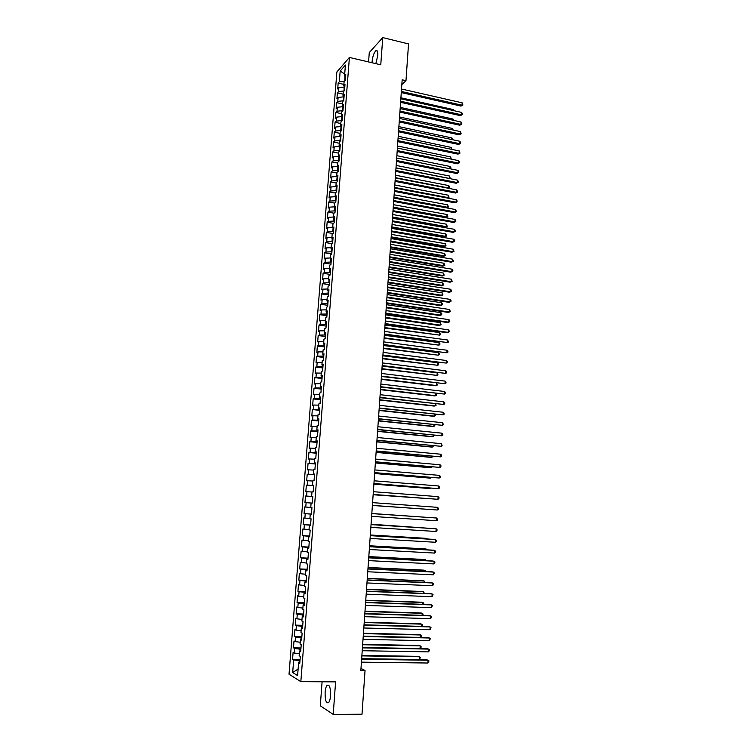 <?xml version="1.0" encoding="UTF-8"?>
<svg xmlns="http://www.w3.org/2000/svg" width="752" height="752" viewBox="0 0 752 752"><rect width="100%" height="100%" fill="white"/><g stroke="black" fill="none" stroke-linecap="round" stroke-linejoin="round"><path stroke-width="1.13" d="M330.57 695.666C330.664 687.77 329.517 684.32 327.111 685.307C326.077 686.538 325.409 688.87 325.118 692.301C324.996 700.168 326.152 703.628 328.577 702.669C329.611 701.447 330.269 699.116 330.57 695.666M375.84 63.647L377.767 55.535C377.946 51.568 377.316 49.97 375.868 50.722C373.951 52.725 372.691 56.372 372.09 61.664L372.033 62.754M322.091 681.782L320.296 705.799L333.211 714.4L362.013 714.221L365.049 670.474L360.988 668.462M336.877 71.966L289.022 674.206L300.838 681.66L349.407 57.443L336.877 71.966M349.407 57.443L380.766 64.804L382.759 37.6L369.279 52.574L368.574 61.946M344.698 74.034L340.186 71.045L339.34 81.78L338.165 83.105L337.695 88.952L338.879 87.646L338.569 91.565L337.394 92.863L336.924 98.728L338.109 97.45L337.798 101.379L336.614 102.648L336.153 108.532L337.328 107.282L337.018 111.23L335.843 112.462L335.373 118.355L336.548 117.143L336.238 121.1L335.063 122.303L334.593 128.216L335.768 127.032L335.458 130.998L334.283 132.164L333.813 138.105L334.988 136.949L334.668 140.925L333.493 142.062L333.023 148.012L334.198 146.894L333.888 150.879L332.713 151.989L332.243 157.958L333.409 156.867L333.098 160.862L331.923 161.943L331.453 167.922L332.619 166.869L332.309 170.873L331.134 171.917L330.654 177.923L331.829 176.899L331.51 180.922L330.344 181.928L329.865 187.944L331.03 186.957L330.72 190.989L329.545 191.967L329.066 198.002L330.241 197.043L329.921 201.085L328.746 202.034L328.267 208.088L329.442 207.157L329.122 211.218L327.947 212.13L327.468 218.193L328.633 217.3L328.314 221.37L327.148 222.254L326.669 228.335L327.834 227.48L327.515 231.56L326.349 232.406L325.86 238.506L327.026 237.679L326.706 241.768L325.541 242.586L325.052 248.705L326.218 247.916L325.898 252.014L324.732 252.794L324.244 258.932L325.409 258.18L325.08 262.288L323.924 263.04L323.435 269.197L324.601 268.473L324.272 272.591L323.106 273.305L322.617 279.481L323.783 278.795L323.454 282.931L322.298 283.607L321.8 289.802L322.965 289.144L322.636 293.289L321.48 293.938L320.982 300.151L322.147 299.522L321.818 303.686L320.653 304.297L320.164 310.529L321.32 309.937L320.991 314.11L319.835 314.684L319.337 320.935L320.493 320.38L320.164 324.563L319.008 325.099L318.51 331.369L319.666 330.852L319.337 335.054L318.181 335.552L317.682 341.84L318.839 341.352L318.51 345.563L317.353 346.033L316.855 352.34L318.011 351.889L317.673 356.11L316.526 356.542L316.019 362.868L317.175 362.455L316.836 366.694L315.69 367.089L315.182 373.424L316.338 373.048L316 377.297L314.853 377.654L314.345 384.018L315.492 383.68L315.163 387.938L314.007 388.258L313.509 394.64L314.656 394.339L314.317 398.607L313.17 398.898L312.663 405.29L313.81 405.027L313.471 409.314L312.324 409.558L311.817 415.978L312.964 415.753L312.625 420.048L311.478 420.255L310.971 426.694L312.118 426.497L311.77 430.811L310.632 430.99L310.115 437.438L311.262 437.288L310.924 441.612L309.777 441.744L309.269 448.22L310.407 448.107L310.068 452.441L308.922 452.544L308.414 459.03L309.551 458.955L309.204 463.298L308.066 463.364L307.549 469.878L308.687 469.831L308.348 474.192L307.211 474.221L306.694 480.744L307.831 480.744L307.483 485.125L306.346 485.106L305.829 491.658L306.966 491.695L306.619 496.076L305.481 496.029L304.964 502.599L306.102 502.674L305.754 507.074L304.616 506.98L304.09 513.569L305.227 513.682L304.88 518.1L303.742 517.968L303.225 524.576L304.353 524.727L304.005 529.154L302.877 528.985L302.351 535.612L303.479 535.809L303.131 540.246L302.003 540.039L301.477 546.685L302.605 546.92L302.248 551.366L301.12 551.122L300.593 557.787L301.721 558.059L301.373 562.524L300.245 562.242L299.71 568.926L300.838 569.236L300.48 573.72L299.362 573.391L298.826 580.102L299.954 580.45L299.597 584.943L298.478 584.577L297.942 591.307L299.061 591.692L298.713 596.204L297.585 595.8L297.049 602.54L298.177 602.972L297.82 607.494L296.692 607.052L296.156 613.82L297.284 614.29L296.918 618.821L295.799 618.332L295.263 625.119L296.382 625.636L296.025 630.185L294.906 629.659L294.37 636.465L295.489 637.019L295.122 641.588L294.004 641.014L293.468 647.839L294.587 648.44L294.22 653.018L293.111 652.398L292.566 659.25L300.076 659.354M340.186 71.045L345.403 65.048L344.557 75.924L345.591 76.911M328.746 202.034L334.593 203.087L335.806 202.109L336.294 195.934L335.082 196.911L335.401 192.813L336.614 191.816L337.093 185.65L335.881 186.665L336.2 182.576L337.413 181.552L337.892 175.404L336.68 176.457L336.999 172.377L338.212 171.315L338.691 165.186L337.479 166.267L337.798 162.206L339.011 161.107L339.49 155.006L338.278 156.115L338.588 152.064L339.81 150.936L340.28 144.845L339.067 145.991L339.387 141.949L340.6 140.793L341.079 134.711L339.857 135.896L340.177 131.863L341.389 130.669L341.869 124.616L340.647 125.828L340.957 121.815L342.179 120.583L342.649 114.548L341.436 115.789L341.746 111.785L342.968 110.525L343.438 104.509L342.216 105.778L342.527 101.783L343.749 100.495L344.219 94.489L342.997 95.805L343.307 91.819L344.529 90.494L344.999 84.506L343.777 85.85L344.087 81.874L345.309 80.52L345.779 74.551L344.557 75.924M334.602 203.068L334.273 207.185L335.354 207.9M298.112 669.054L292.678 672.532L297.604 675.569L298.61 662.728L299.766 663.386L300.311 656.374L299.155 655.735L299.512 651.082L300.678 651.711L301.223 644.718L300.057 644.116L300.424 639.482L301.59 640.065L302.135 633.09L300.969 632.535L301.326 627.92L302.492 628.456L303.037 621.5L301.872 620.992L302.238 616.386L303.394 616.875L303.94 609.957L302.774 609.487L303.131 604.89L304.297 605.341L304.842 598.432L303.676 598.009L304.034 593.431L305.199 593.836L305.735 586.955L304.569 586.569L304.927 582.01L306.092 582.368L306.628 575.506L305.462 575.167L305.82 570.618L306.985 570.937L307.521 564.094L306.355 563.803L306.703 559.262L307.878 559.544L308.414 552.72L307.239 552.466L307.596 547.945L308.762 548.18L309.298 541.384L308.123 541.167L308.48 536.655L309.655 536.853L310.181 530.075L309.006 529.897L309.354 525.404L310.529 525.563L311.065 518.805L309.89 518.664L310.238 514.189L311.413 514.302L311.939 507.562L310.764 507.468L311.112 503.003L312.287 503.079L312.813 496.358L311.638 496.311L311.986 491.855L313.161 491.893L313.687 485.19L312.512 485.181L312.86 480.735L314.035 480.735L314.562 474.051L313.377 474.08L313.725 469.652L314.909 469.615L315.426 462.95L314.242 463.016L314.59 458.607L315.774 458.523L316.291 451.886L315.107 451.99L315.455 447.59L316.639 447.468L317.156 440.851L315.972 440.992L316.31 436.602L317.494 436.442L318.011 429.853L316.827 430.031L317.165 425.66L318.359 425.453L318.867 418.883L317.682 419.099L318.021 414.737L319.215 414.502L319.722 407.941L318.538 408.204L318.876 403.852L320.07 403.58L320.578 397.037L319.384 397.338L319.722 393.005L320.916 392.694L321.424 386.171L320.23 386.509L320.568 382.185L321.762 381.837L322.27 375.333L321.076 375.709L321.414 371.394L322.608 371.009L323.116 364.532L321.922 364.936L322.26 360.64L323.454 360.217L323.962 353.76L322.768 354.201L323.097 349.915L324.291 349.454L324.798 343.015L323.604 343.504L323.933 339.227L325.137 338.729L325.635 332.309L324.441 332.826L324.77 328.568L325.973 328.032L326.471 321.63L325.268 322.185L325.607 317.936L326.8 317.363L327.299 310.98L326.105 311.582L326.434 307.342L327.637 306.731L328.135 300.368L326.932 300.997L327.261 296.777L328.464 296.128L328.962 289.783L327.759 290.451L328.088 286.239L329.291 285.563L329.78 279.236L328.577 279.932L328.906 275.74L330.109 275.025L330.607 268.718L329.404 269.451L329.724 265.268L330.936 264.516L331.425 258.227L330.222 258.998L330.542 254.825L331.754 254.035L332.243 247.765L331.03 248.574L331.359 244.409L332.572 243.592L333.061 237.341L331.848 238.177L332.177 234.032L333.38 233.176L333.869 226.944L332.657 227.818L332.986 223.682L334.189 222.789L334.678 216.576L333.465 217.488L333.794 213.361L335.007 212.431L335.486 206.236L334.273 207.185M292.678 672.532L293.675 659.889L292.566 659.25M401.831 84.609L405.977 80.68L402.17 79.797L360.847 670.427L365.049 670.474M300.875 649.202L300.133 649.192L299.992 650.988M294.22 653.018L299.315 653.714M294.587 648.44L300.133 649.192M298.61 662.728L299.841 662.446M301.768 637.762L301.026 637.743L300.903 639.397M295.122 641.588L300.208 642.255M295.489 637.019L301.026 637.743M299.512 651.082L300.744 650.837M302.661 626.35L301.919 626.331L301.806 627.835M296.025 630.185L301.101 630.834M296.382 625.636L301.919 626.331M300.424 639.482L301.646 639.256M303.545 614.976L302.812 614.957L302.708 616.32M296.918 618.821L301.994 619.441M297.284 614.29L302.812 614.957M301.326 627.92L302.548 627.713M304.428 603.64L303.705 603.612L303.601 604.834M297.82 607.494L302.887 608.095M298.177 602.972L303.705 603.612M302.238 616.386L303.451 616.217M305.312 592.332L304.588 592.303L304.504 593.384M298.713 596.204L303.77 596.768M299.061 591.692L304.588 592.303M303.131 604.89L304.344 604.749M306.196 581.061L305.472 581.033L305.397 581.973M299.597 584.943L304.654 585.488M299.954 580.45L305.472 581.033M304.034 593.431L305.237 593.309M307.079 569.819L306.346 569.79L306.28 570.589M300.48 573.72L305.538 574.237M300.838 569.236L306.346 569.79M304.927 582.01L306.13 581.916M307.953 558.614L307.22 558.586L307.173 559.244M301.373 562.524L306.412 563.013M301.721 558.059L307.22 558.586M305.82 570.618L307.023 570.552M308.828 547.447L308.057 547.935M302.248 551.366L307.286 551.827M302.605 546.92L308.094 547.409M306.703 559.262L307.906 559.215M309.692 536.308L308.94 536.655M303.131 540.246L308.16 540.679M303.479 535.809L308.969 536.27M307.596 547.945L308.79 547.926M310.557 525.206L309.815 525.413M304.005 529.154L309.034 529.568M304.353 524.727L309.843 525.159M308.48 536.655L309.664 536.665M311.422 514.142L310.698 514.208M304.88 518.1L309.899 518.476M305.227 513.682L310.708 514.086M309.354 525.404L310.548 525.441M305.754 507.074L310.764 507.431M306.102 502.674L311.112 503.022M310.238 514.189L311.422 514.246M312.804 496.499L312.089 496.348M306.619 496.076L312.089 496.442M306.966 491.695L311.977 492.015M313.659 485.51L312.964 485.228M307.483 485.125L312.945 485.454M307.831 480.744L312.832 481.045M311.638 496.311L312.813 496.405M314.515 474.559L313.828 474.136M308.348 474.192L313.8 474.503M308.687 469.831L313.687 470.103M312.512 485.181L313.678 485.303M315.37 463.646L314.693 463.091M309.204 463.298L314.656 463.58M309.551 458.955L314.543 459.199M313.377 474.08L314.543 474.23M316.225 452.751L315.511 452.695L315.558 452.065M310.068 452.441L315.511 452.695M310.407 448.107L315.398 448.324M314.242 463.016L315.408 463.194M317.071 441.903L316.357 441.838L316.413 441.086M310.924 441.612L316.357 441.838M311.262 437.288L316.244 437.485M315.107 451.99L316.263 452.187M317.917 431.084L317.203 431.009L317.278 430.125M311.77 430.811L317.203 431.009M312.118 426.497L317.09 426.675M315.972 440.992L317.128 441.217M318.763 420.293L318.049 420.218L318.124 419.212M312.625 420.048L318.049 420.218M312.964 415.753L317.936 415.894M316.827 430.031L317.983 430.276M319.6 409.53L318.895 409.455L318.98 408.317M313.471 409.314L318.895 409.455M313.81 405.027L318.773 405.149M317.682 419.099L318.829 419.372M320.437 398.804L319.732 398.729L319.826 397.46M314.317 398.607L319.732 398.729M314.656 394.339L319.609 394.433M318.538 408.204L319.685 408.496M321.273 388.107L320.568 388.032L320.681 386.641M315.163 387.938L320.568 388.032M315.492 383.68L320.446 383.755M319.384 397.338L320.531 397.658M322.11 377.448L321.405 377.363L321.518 375.85M316 377.297L321.405 377.363M316.338 373.048L321.283 373.105M320.23 386.509L321.377 386.848M322.937 366.816L322.232 366.732L322.364 365.087M316.836 366.694L322.232 366.732M317.175 362.455L322.119 362.483M321.076 375.709L322.213 376.075M323.764 356.213L323.069 356.128L323.2 354.361M317.673 356.11L323.069 356.128M318.011 351.889L322.946 351.898M321.922 364.936L323.059 365.331M324.591 345.647L323.896 345.553L324.037 343.673M318.51 345.563L323.896 345.553M318.839 341.352L323.774 341.342M322.768 354.201L323.896 354.615M325.419 335.11L324.714 335.016L324.873 333.004M319.337 335.054L324.714 335.016M319.666 330.852L324.591 330.814M323.604 343.504L324.723 343.937M326.236 324.601L325.541 324.507L325.701 322.373M320.164 324.563L325.541 324.507M320.493 320.38L325.419 320.314M324.441 332.826L325.56 333.286M327.054 314.12L326.359 314.026L326.537 311.77M320.991 314.11L326.359 314.026M321.32 309.937L326.236 309.852M325.268 322.185L326.387 322.664M327.872 303.676L327.176 303.573L327.364 301.204M321.818 303.686L327.176 303.573M322.147 299.522L327.054 299.418M326.105 311.582L327.214 312.08M328.69 293.261L327.994 293.158L328.182 290.667M322.636 293.289L327.994 293.158M322.965 289.144L327.872 289.012M326.932 300.997L328.041 301.524M329.498 282.874L328.803 282.771L329.009 280.158M323.454 282.931L328.803 282.771M323.783 278.795L328.68 278.635M327.759 290.451L328.859 291.005M330.307 272.515L329.611 272.412L329.827 269.686M324.272 272.591L329.611 272.412M324.601 268.473L329.489 268.295M328.577 279.932L329.686 280.505M331.115 262.194L330.419 262.081L330.645 259.233M325.08 262.288L330.419 262.081M325.409 258.18L330.297 257.974M329.404 269.451L330.504 270.043M331.914 251.892L331.228 251.788L331.463 248.818M325.898 252.014L331.228 251.788M326.218 247.916L331.106 247.69M330.222 258.998L331.312 259.609M332.722 241.627L332.027 241.514L332.271 238.44M326.706 241.768L332.027 241.514M327.026 237.679L331.905 237.435M331.03 248.574L332.13 249.213M333.521 231.39L332.835 231.278L333.08 228.082M327.515 231.56L332.835 231.278M327.834 227.48L332.704 227.217M331.848 238.177L332.939 238.835M334.32 221.182L333.634 221.069L333.888 217.76M328.314 221.37L333.634 221.069M328.633 217.3L333.503 217.018M332.657 227.818L333.747 228.495M335.11 211.011L334.424 210.889L334.696 207.467M329.122 211.218L334.424 210.889M329.442 207.157L334.302 206.847M333.465 217.488L334.555 218.183M335.909 200.859L335.223 200.737L335.495 197.203M329.921 201.085L335.223 200.737M330.241 197.043L335.091 196.714M336.699 190.735L336.012 190.613L336.304 186.966M330.72 190.989L336.012 190.613M331.03 186.957L335.89 186.599M335.082 196.911L336.153 197.654M337.488 180.649L336.802 180.518L337.103 176.758M331.51 180.922L336.802 180.518M331.829 176.899L336.764 176.513M335.881 186.665L336.952 187.427M338.268 170.582L337.592 170.46L337.892 166.587M332.309 170.873L337.592 170.46M332.619 166.869L337.723 166.455M336.68 176.457L337.751 177.237M339.058 160.552L338.381 160.42L338.691 156.435L333.409 156.867M333.098 160.862L338.381 160.42M337.479 166.267L338.55 167.076M339.838 150.55L339.161 150.409L339.65 146.452M333.888 150.879L339.161 150.409M334.198 146.894L339.472 146.414M338.278 156.115L339.34 156.942M340.618 140.577L339.942 140.436L340.628 136.526M334.668 140.925L339.942 140.436M334.988 136.949L340.252 136.45M339.067 145.991L340.13 146.837M341.399 130.622L340.722 130.481L341.032 126.515L341.596 126.627M335.458 130.998L340.722 130.481M335.768 127.032L341.032 126.515M339.857 135.896L340.919 136.761M342.075 120.687L341.493 120.564L341.803 116.598L342.48 116.748M336.238 121.1L341.493 120.564M336.548 117.143L341.803 116.598M340.647 125.828L341.699 126.712M342.733 110.77L342.574 106.718L343.25 106.869M337.018 111.23L342.273 110.666M337.328 107.282L342.574 106.718M341.436 115.789L342.48 116.701M343.391 100.881L343.354 96.867L344.021 97.008M337.798 101.379L343.044 100.806M338.109 97.45L343.354 96.867M342.216 105.778L343.26 106.709M344.049 91.02L344.115 87.035L344.792 87.185M338.569 91.565L343.814 90.964M338.879 87.646L344.115 87.035M342.997 95.805L344.04 96.754M344.717 81.188L344.961 76.309M339.34 81.78L344.576 81.16M343.777 85.85L344.82 86.818M382.759 37.6L408.533 43.917L405.977 80.68M333.211 714.4L335.589 681.867L300.838 681.66M299.973 660.688L299.24 660.679L299.08 662.615M293.675 659.889L299.24 660.679M338.165 83.105L343.89 84.393M337.394 92.863L343.128 94.132M336.614 102.648L342.367 103.898M335.843 112.462L341.596 113.693M335.063 122.303L340.825 123.507M334.283 132.164L340.054 133.358M333.493 142.062L339.284 143.237M332.713 151.989L338.503 153.145M331.923 161.943L337.733 163.071M331.134 171.917L336.952 173.035M330.344 181.928L336.172 183.027M329.545 191.967L335.383 193.038M327.947 212.13L334.01 213.192M327.148 222.254L333.446 223.344M326.349 232.406L332.901 233.515M325.541 242.586L332.384 243.714M324.732 252.794L331.764 253.932M323.924 263.04L330.965 264.149M323.106 273.305L330.156 274.395M322.298 283.607L329.357 284.67M321.48 293.938L328.549 294.972M320.653 304.297L327.74 305.303M319.835 314.684L326.932 315.671M319.008 325.099L326.124 326.067M318.181 335.552L325.306 336.492M317.353 346.033L324.488 346.945M316.526 356.542L323.67 357.426M315.69 367.089L322.852 367.944M314.853 377.654L322.025 378.491M314.007 388.258L321.198 389.066M313.17 398.898L320.371 399.679M312.324 409.558L319.544 410.31M311.478 420.255L318.707 420.988M310.632 430.99L317.87 431.686M309.777 441.744L317.034 442.42M308.922 452.544L316.188 453.183M308.066 463.364L315.342 463.984M307.211 474.221L314.496 474.813M306.346 485.106L313.65 485.67M305.481 496.029L312.804 496.564M304.09 513.569L311.431 514.058M303.225 524.576L310.576 525.037M302.351 535.612L309.711 536.044M301.477 546.685L308.856 547.089M300.593 557.787L307.982 558.163M299.71 568.926L307.117 569.273M298.826 580.102L306.252 580.412M297.942 591.307L305.378 591.589M297.049 602.54L304.494 602.794M296.156 613.82L303.62 614.036M295.263 625.119L302.736 625.316M294.37 636.465L301.853 636.624M293.468 647.839L300.969 647.97M401.277 92.571L460.938 106.079L462.029 105.214L401.352 91.462M462.17 102.827L462.922 105.026L462.029 105.214L462.17 102.827L401.521 89.018M462.922 105.026L460.938 106.079M453.522 110.591L453.588 109.623L400.91 97.798M453.588 109.623L454.34 110.779M400.59 102.328L460.346 115.629L461.446 114.793L400.666 101.238M461.587 112.396L462.395 113.637L462.339 114.586L461.446 114.793L461.587 112.396L400.844 98.794M462.339 114.586L460.346 115.629M399.904 112.114L459.763 125.217L460.854 124.4L399.979 111.052M461.004 121.993L461.813 123.225L461.747 124.183L460.854 124.4L461.004 121.993L400.158 108.589M461.747 124.183L459.763 125.217M452.92 120.217L452.995 119.023L400.243 107.386M452.995 119.023L453.785 120.405M452.319 129.861L452.413 128.46L399.566 116.992M452.413 128.46L453.183 130.049M399.218 121.918L459.171 134.824L460.262 134.025L399.293 120.884M460.412 131.619L461.164 133.8L460.262 134.025L460.412 131.619L399.462 118.421M461.164 133.8L459.171 134.824M398.532 131.76L458.588 144.459L459.679 143.688L398.607 130.745M459.82 141.263L460.638 142.476L460.572 143.444L459.679 143.688L459.82 141.263L398.776 128.282M460.572 143.444L458.588 144.459M451.717 139.543L451.82 137.917L398.889 126.627M451.82 137.917L452.582 139.731M451.115 149.244L451.228 147.401L398.212 136.281M451.228 147.401L451.98 149.432M397.846 141.63L457.996 154.122L459.087 153.37L397.911 140.633M459.237 150.945L459.989 153.117L459.087 153.37L459.237 150.945L398.081 138.161M459.989 153.117L457.996 154.122M450.514 158.982L450.636 156.914L397.535 145.973M450.636 156.914L451.256 159.133M397.15 151.519L457.395 163.804L458.494 163.081L397.216 150.56M458.635 160.646L459.453 161.84L459.397 162.808L458.494 163.081L458.635 160.646L397.394 148.078M459.397 162.808L457.395 163.804M449.903 168.739L450.044 166.446L396.859 155.683M450.044 166.446L450.852 167.611L450.392 168.833M450.796 168.57L450.1 168.777M396.454 161.445L456.802 173.524L457.893 172.81L396.52 160.505M458.043 170.375L458.805 172.537L457.893 172.81L458.043 170.375L396.699 158.014M458.805 172.537L456.802 173.524M396.003 167.865L449.301 178.403L449.452 176.015L396.182 165.431M449.16 178.497L450.204 178.121L449.442 178.553M449.452 176.015L450.204 178.121M395.759 171.39L456.21 183.262L457.301 182.576L395.825 170.478M457.451 180.132L458.269 181.307L458.203 182.285L457.301 182.576L457.451 180.132L396.003 167.987M458.203 182.285L456.21 183.262M395.326 177.641L448.7 188L448.85 185.603L395.496 175.197M448.295 188.263L449.602 187.709L448.474 188.291M448.85 185.603L449.602 187.709M395.063 181.373L455.609 193.038L456.699 192.371L395.129 180.48M456.849 189.918L457.611 192.061L456.699 192.371L456.849 189.918L395.298 177.98M457.611 192.061L455.609 193.038M394.64 187.445L448.098 197.616L448.248 195.21L394.809 184.992M447.402 198.049L449.01 197.315L447.496 198.067M448.248 195.21L449.01 197.315M394.358 191.375L455.007 202.833L456.097 202.185L394.424 190.519M456.248 199.731L457.075 200.887L457.009 201.874L456.097 202.185L456.248 199.731L394.603 188.009M457.009 201.874L455.007 202.833M393.954 197.268L447.506 207.27L447.656 204.854L394.123 194.815M446.491 207.862L448.408 206.95L446.5 207.862M447.656 204.854L448.408 206.95M393.663 201.414L454.405 212.656L455.496 212.036L393.719 200.577M455.646 209.573L456.417 211.707L455.496 212.036L455.646 209.573L393.898 198.058M456.417 211.707L454.405 212.656M393.202 207.928L445.842 217.544L446.895 216.943L447.045 214.517L393.437 204.666M393.258 207.129L446.895 216.943L447.807 216.614L445.842 217.544M447.045 214.517L447.807 216.614M392.958 211.472L453.804 222.507L454.894 221.906L393.014 210.673M455.045 219.434L455.815 221.567L454.894 221.906L455.045 219.434L393.193 208.144M455.815 221.567L453.804 222.507M392.516 217.789L445.24 227.217L446.293 226.643L446.444 224.209L392.741 214.536M392.572 217.008L446.293 226.643L447.205 226.296L445.24 227.217M446.444 224.209L447.205 226.296M392.253 221.567L453.202 232.387L454.293 231.804L392.309 220.787M454.443 229.332L455.27 230.46L455.204 231.447L454.293 231.804L454.443 229.332L392.478 218.259M455.204 231.447L453.202 232.387M391.82 227.677L444.639 236.927L445.692 236.363L445.842 233.928L392.046 224.444M391.877 226.925L445.692 236.363L446.603 236.015L444.639 236.927M445.842 233.928L446.603 236.015M391.538 231.691L452.591 242.294L453.682 241.74L391.595 230.939M453.832 239.249L454.669 240.377L454.603 241.364L453.682 241.74L453.832 239.249L391.773 228.392M454.603 241.364L452.591 242.294M391.134 237.585L444.028 246.656L445.081 246.12L445.231 243.676L391.35 234.38M391.181 236.861L445.081 246.12L445.992 245.754L444.028 246.656M445.231 243.676L445.992 245.754M390.833 241.843L451.98 252.23L453.071 251.694L390.88 241.11M453.23 249.203L454.001 251.309L453.071 251.694L453.23 249.203L391.059 238.563M454.001 251.309L451.98 252.23M390.438 247.53L443.417 256.413L444.47 255.896L444.629 253.452L390.655 244.334M390.485 246.835L444.47 255.896L445.391 255.52L443.417 256.413M444.629 253.452L445.391 255.52M390.119 252.023L451.369 262.185L452.469 261.677L390.166 251.318M452.619 259.177L453.39 261.282L452.469 261.677L452.619 259.177L390.344 248.762M453.39 261.282L451.369 262.185M389.733 257.504L442.806 266.199L443.859 265.71L444.018 263.256L389.959 254.326M389.78 256.827L443.859 265.71L444.78 265.315L442.806 266.199M444.018 263.256L444.78 265.315M389.404 262.232L450.758 272.177L451.849 271.688L389.451 261.555M452.008 269.178L452.845 270.278L452.779 271.284L451.849 271.688L452.008 269.178L389.63 258.989M452.779 271.284L450.758 272.177M389.038 267.496L442.195 276.012L443.248 275.542L443.398 273.079L389.254 264.347M389.085 266.857L443.248 275.542L444.169 275.138L442.195 276.012M443.398 273.079L444.169 275.138M388.69 272.468L450.147 282.197L451.238 281.727L388.737 271.82M451.397 279.218L452.168 281.304L451.238 281.727L451.397 279.218L388.916 269.254M388.333 277.526L441.584 285.854L442.637 285.403L442.787 282.931L388.558 274.386M388.38 276.905L442.637 285.403L443.558 284.98L442.787 282.931M387.966 282.733L449.527 292.237L450.627 291.795L388.013 282.113M450.777 289.276L451.557 291.362L450.627 291.795L450.777 289.276L388.192 279.537M387.628 287.584L440.963 295.715L442.016 295.292L442.176 292.819L387.853 284.463M387.675 286.982L442.016 295.292L442.947 294.859L442.176 292.819M387.252 293.036L448.916 302.313L450.006 301.89L387.289 292.434M450.166 299.371L451.003 300.433L450.937 301.449L450.006 301.89L450.166 299.371L387.477 289.858M386.923 297.66L440.352 305.613L441.405 305.209L441.556 302.727L387.139 294.568M386.97 297.096L441.405 305.209L442.326 304.767L442.392 303.77L441.556 302.727M386.528 303.357L448.295 312.418L449.386 312.024L386.566 302.793M449.546 309.486L450.326 311.563L449.386 312.024L449.546 309.486L386.744 300.198M386.218 307.775L439.732 315.53L440.785 315.154L440.935 312.663L386.434 304.692M386.255 307.23L440.785 315.154L441.706 314.693L441.772 313.697L440.935 312.663M385.804 313.716L447.675 322.552L448.765 322.176L385.842 313.18M448.925 319.638L449.771 320.681L449.705 321.696L448.765 322.176L448.925 319.638L386.02 310.576M385.513 317.917L439.112 325.484L440.164 325.118L440.315 322.627L385.72 314.853M385.55 317.4L440.164 325.118L441.095 324.648L440.315 322.627M385.08 324.103L447.055 332.713L448.145 332.356L385.109 323.595M448.305 329.808L449.151 330.852L449.085 331.867L448.145 332.356L448.305 329.808L385.297 320.982M384.347 334.518L447.525 342.574L384.385 334.038M447.675 340.017L448.465 342.066L447.525 342.574L447.675 340.017L384.563 331.425M383.614 344.961L446.895 352.81L383.652 344.51M447.055 350.244L447.901 351.269L447.835 352.293L446.895 352.81L447.055 350.244L383.83 341.887M382.881 355.442L446.265 363.084L382.918 355.019M446.425 360.509L447.28 361.524L447.214 362.549L446.265 363.084L446.425 360.509L383.097 352.387M382.148 365.951L445.635 373.377L382.176 365.557M445.795 370.802L446.65 371.808L446.585 372.842L445.635 373.377L445.795 370.802L382.364 362.915M381.414 376.489L445.005 383.708L381.433 376.122M445.165 381.123L446.021 382.119L445.955 383.153L445.005 383.708L445.165 381.123L381.621 373.481M380.672 387.054L444.376 394.067L380.7 386.716M444.535 391.472L445.391 392.459L445.325 393.493L444.376 394.067L444.535 391.472L380.879 384.065M379.929 397.658L443.736 404.454L379.948 397.347M443.896 401.859L444.761 402.828L444.695 403.871L443.736 404.454L443.896 401.859L380.136 394.687M379.187 408.289L443.107 414.878L379.205 408.007M443.266 412.265L444.122 413.233L444.056 414.277L443.107 414.878L443.266 412.265L379.393 405.337M378.444 418.949L442.467 425.322L378.463 418.704M442.627 422.709L443.426 424.711L442.467 425.322L442.627 422.709L378.641 416.025M377.692 429.646L441.828 435.803L377.711 429.43M441.988 433.18L442.853 434.12L442.787 435.173L441.828 435.803L441.988 433.18L377.899 426.741M376.94 440.371L441.18 446.312L376.959 440.183M441.339 443.68L442.148 445.663L441.18 446.312L441.339 443.68L377.147 437.485M376.188 451.125L440.54 456.849L376.197 450.965M440.7 454.208L441.565 455.139L441.499 456.191L440.54 456.849L440.7 454.208L376.395 448.267M375.436 461.916L439.892 467.415L375.445 461.784M440.052 464.774L440.926 465.685L440.86 466.738L439.892 467.415L440.052 464.774L375.633 459.077M374.675 472.735L439.243 478.018L374.684 472.632M439.403 475.367L440.277 476.27L440.211 477.323L439.243 478.018L439.403 475.367L374.872 469.925M373.923 483.592L438.595 488.65L373.923 483.517M438.754 485.989L439.629 486.882L439.563 487.945L438.595 488.65L438.754 485.989L374.111 480.791M373.161 494.478L437.946 499.309L373.161 494.431M438.106 496.64L438.98 497.523L438.914 498.585L437.946 499.309L438.106 496.64L373.349 491.705M437.457 507.327L438.331 508.192L438.266 509.264L437.288 509.997L372.39 505.382L437.288 509.997L437.457 507.327L372.588 502.646M436.63 520.722L437.617 519.97L436.799 518.034L371.817 513.597L436.799 518.034L436.63 520.722L371.629 516.361M371.046 524.623L436.141 528.788L435.972 531.476L370.858 527.378M371.056 524.576L436.141 528.788L437.025 529.634L436.959 530.715L435.972 531.476M370.275 535.659L435.483 539.56L435.314 542.258L370.087 538.423M370.285 535.584L434.383 539.419L436.367 540.406L436.301 541.487L435.314 542.258M369.505 546.732L434.825 550.37L434.656 553.077L369.307 549.505M369.514 546.619L433.725 550.201L435.709 551.207L435.643 552.288L434.656 553.077M368.724 557.834L434.158 561.208L433.998 563.925L368.527 560.616M368.734 557.693L433.067 561.02L435.051 562.035L433.998 563.925M367.944 568.973L433.49 572.084L433.331 574.81L367.747 571.764M367.954 568.794L432.4 571.868L434.383 572.892L433.331 574.81M367.164 580.14L432.832 582.988L432.663 585.723L366.967 582.941M367.183 579.933L431.733 582.744L433.716 583.787L432.663 585.723M366.384 591.345L432.156 593.93L431.996 596.665L366.186 594.155M366.393 591.11L431.065 593.648L433.058 594.719L431.996 596.665M384.798 328.079L439.535 335.119L439.694 332.619L385.015 325.043M384.836 327.59L439.535 335.119L440.475 334.64L439.694 332.619M384.084 338.278L438.914 345.149L439.074 342.639L384.3 335.26M384.122 337.817L438.914 345.149L439.845 344.651L439.911 343.645L439.074 342.639M383.37 348.505L438.284 355.198L438.444 352.688L383.576 345.506M383.398 348.073L438.284 355.198L439.224 354.69L439.29 353.684L438.444 352.688M382.655 358.76L437.664 365.284L437.814 362.755L382.862 355.781M382.683 358.356L437.664 365.284L438.595 364.758L438.66 363.752L437.814 362.755M381.931 369.044L437.034 375.398L437.185 372.86L382.138 366.083M381.96 368.668L437.034 375.398L437.974 374.853L437.185 372.86M381.208 379.356L435.342 385.757L436.395 385.532L436.555 383.069M381.236 379.008L436.395 385.532L437.344 384.986L436.621 383.069M380.484 389.705L434.712 395.9L435.765 395.702L435.906 393.428M380.512 389.376L435.765 395.702L436.705 395.138L436.188 393.456M379.76 400.073L434.073 406.071L435.126 405.901L435.258 403.815M379.779 399.782L435.126 405.901L436.075 405.319L435.756 403.871M379.036 410.479L433.443 416.279L434.496 416.119L434.609 414.239M379.055 410.207L434.496 416.119L435.446 415.527L435.333 414.314M378.303 420.913L432.804 426.506L433.857 426.375L433.96 424.692M378.322 420.669L433.857 426.375L434.806 425.773L434.863 424.786M377.57 431.375L432.156 436.762L433.218 436.658L433.302 435.173M377.589 431.159L433.218 436.658L434.214 435.267M376.837 441.866L431.516 447.055L432.569 446.97L432.654 445.682M376.855 441.687L432.569 446.97L433.566 445.767M376.103 452.394L430.877 457.366L431.93 457.31L431.996 456.229M376.113 452.234L431.93 457.31L432.908 456.314M375.361 462.941L430.229 467.716L431.281 467.678L431.338 466.795M375.37 462.818L431.281 467.678L432.25 466.879M374.628 473.525L429.58 478.084L430.633 478.084L430.68 477.398M374.628 473.431L430.633 478.084L431.507 477.473M373.885 484.138L428.931 488.49L430.012 488.039M373.885 484.072L429.984 488.509L430.586 488.076M429.665 498.726L373.142 494.75L429.345 498.698M372.39 505.466L428.687 509.395M372.39 505.457L428.753 509.405M428.179 517.442L371.826 513.494M428.292 517.442L371.826 513.503M427.512 528.186L371.074 524.219M427.869 528.214L371.074 524.266M426.845 538.968L425.82 538.319L370.322 534.982M427.456 539.005L426.873 538.46L370.322 535.057M426.168 549.787L426.215 549.054L425.162 548.894L369.57 545.773M427.042 549.834L426.215 549.054L369.561 545.877M425.491 560.625L425.547 559.685L424.495 559.507L368.809 556.602M426.422 560.672L425.547 559.685L368.8 556.734M424.814 571.501L424.889 570.354L423.837 570.138L368.048 567.459M425.745 571.548L424.889 570.354L368.038 567.619M424.137 582.415L424.222 581.042L423.169 580.807L367.286 578.344M425.068 582.452L424.222 581.042L367.277 578.542M423.451 593.356L423.555 591.768L422.502 591.504L366.525 589.267M424.382 593.394L423.555 591.768L366.506 589.493M365.594 602.587L431.488 604.899L431.319 607.644L365.397 605.398M365.613 602.314L430.398 604.589L432.391 605.67L431.319 607.644M422.774 604.326L422.887 602.521L421.834 602.23L365.763 600.218M423.705 604.354L423.771 603.292L422.887 602.521L365.745 600.472M364.805 613.858L430.821 615.897L430.652 618.652L364.607 616.678M364.823 613.557L429.721 615.568L431.714 616.659L430.652 618.652M422.088 615.333L422.21 613.312L421.158 612.993L364.993 611.207M422.793 615.352L423.103 614.064L422.21 613.312L364.974 611.489M364.015 625.166L430.144 626.933L429.975 629.697L363.818 627.995M364.034 624.827L429.054 626.576L431.046 627.685L429.975 629.697M421.402 626.369L421.534 624.132L420.481 623.784L364.222 622.224M421.881 626.378L422.427 624.874L421.534 624.132L364.194 622.543M363.225 636.502L429.467 637.997L429.298 640.77L363.019 639.341M363.244 636.136L428.377 637.611L430.37 638.739L429.298 640.77M420.706 637.442L420.857 634.979L419.813 634.603L363.451 633.269M420.97 637.442L421.759 635.713L420.857 634.979L363.423 633.616M362.426 647.876L428.79 649.098L428.621 651.871L362.229 650.724M362.455 647.481L427.691 648.685L429.693 649.831L428.621 651.871M362.643 644.737L420.18 645.855L421.082 646.579L421.017 647.669L420.058 648.544L420.18 645.855L419.127 645.46L362.671 644.351M361.627 659.288L428.104 660.228L427.935 663.02L361.43 662.145M361.656 658.855L427.014 659.786L429.016 660.952L427.935 663.02M361.674 658.677L419.334 659.504L419.503 656.769L418.45 656.346L361.891 655.462M419.334 659.504L420.406 657.483L419.503 656.769L361.862 655.885M328.868 685.316L327.111 685.307M377.307 51.061L375.868 50.722"/></g></svg>
